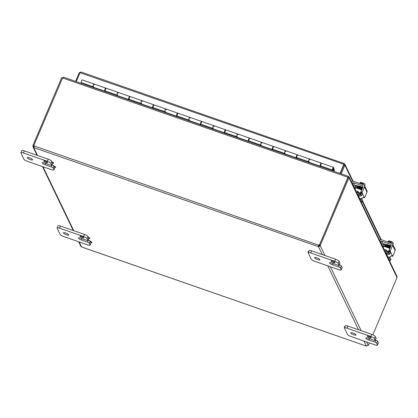 <?xml version="1.0" encoding="UTF-8"?>
<svg xmlns="http://www.w3.org/2000/svg" width="418" height="418" viewBox="0 0 418 418"><rect width="100%" height="100%" fill="white"/><g stroke="black" fill="none" stroke-linecap="round" stroke-linejoin="round"><path stroke-width="0.63" d="M369.58 337.676A2.053 0.496 23 0 1 367.375 336.224A2.053 0.496 23 0 1 369.46 336.568A2.053 0.496 23 0 1 371.158 337.828A2.053 0.496 23 0 1 369.58 337.676M374.836 342.112A1.641 0.397 23 0 1 376.581 343.157L377.402 344.85A3.281 0.794 23 0 1 377.428 345.09A3.281 0.794 23 0 1 374.909 344.855L350.963 336.521A3.281 0.794 23 0 1 347.468 334.437L344.453 328.172A3.281 0.794 23 0 1 344.427 327.931A3.281 0.794 23 0 1 346.945 328.167L370.886 336.5A3.281 0.794 23 0 1 374.382 338.585L375.197 340.283A1.641 0.397 23 0 1 375.212 340.404A1.641 0.397 23 0 1 373.953 340.283L367.971 338.199A2.874 0.695 23 0 0 365.766 337.995A2.874 0.695 23 0 0 368.848 340.033L374.836 342.112L375.73 340.006A1.641 0.397 -157 0 1 377.48 341.046L378.295 342.744L377.402 344.85M375.427 339.897L375.73 340.006M377.428 345.09L378.321 342.985A3.281 0.794 -157 0 0 378.295 342.744M375.212 340.404L376.106 338.293A1.641 0.397 -157 0 0 376.095 338.172L375.28 336.474A3.281 0.794 -157 0 0 371.78 334.39L347.839 326.061A3.281 0.794 -157 0 0 345.32 325.821L344.427 327.931M353.884 334.823A2.874 0.695 23 0 1 350.801 332.785A2.874 0.695 23 0 1 353.717 333.266A2.874 0.695 23 0 1 356.089 335.032A2.874 0.695 23 0 1 353.884 334.823M46.053 162.492A2.053 0.496 23 0 1 43.848 161.034A2.053 0.496 23 0 1 45.933 161.379A2.053 0.496 23 0 1 47.631 162.639A2.053 0.496 23 0 1 46.053 162.492M51.309 166.923A1.641 0.397 23 0 1 53.055 167.968L53.875 169.666A3.281 0.794 23 0 1 53.901 169.907A3.281 0.794 23 0 1 51.383 169.666L27.436 161.338A3.281 0.794 23 0 1 23.941 159.248L20.926 152.983A3.281 0.794 23 0 1 20.9 152.742A3.281 0.794 23 0 1 23.418 152.978L47.359 161.311A3.281 0.794 23 0 1 50.855 163.396L51.67 165.094A1.641 0.397 23 0 1 51.686 165.214A1.641 0.397 23 0 1 50.426 165.094L44.439 163.015A2.874 0.695 23 0 0 42.239 162.806A2.874 0.695 23 0 0 45.322 164.844L51.309 166.923L52.203 164.817A1.641 0.397 -157 0 1 53.953 165.857L54.22 166.411M51.9 164.713L52.203 164.817M53.901 169.907L54.795 167.796A3.281 0.794 -157 0 0 54.768 167.555L54.633 167.278M52.271 162.367L51.748 161.291A3.281 0.794 -157 0 0 48.253 159.201L24.312 150.872A3.281 0.794 -157 0 0 21.793 150.632L20.9 152.742M30.357 159.634A2.874 0.695 23 0 1 27.274 157.596A2.874 0.695 23 0 1 30.19 158.082A2.874 0.695 23 0 1 32.562 159.843A2.874 0.695 23 0 1 30.357 159.634M333.376 262.478A2.053 0.496 23 0 1 331.171 261.02A2.053 0.496 23 0 1 333.256 261.365A2.053 0.496 23 0 1 334.954 262.624A2.053 0.496 23 0 1 333.376 262.478M338.632 266.914A1.641 0.397 23 0 1 340.377 267.954L341.198 269.652A3.281 0.794 23 0 1 341.224 269.892A3.281 0.794 23 0 1 338.705 269.657L314.764 261.323A3.281 0.794 23 0 1 311.269 259.238L308.249 252.968A3.281 0.794 23 0 1 308.223 252.728A3.281 0.794 23 0 1 310.741 252.968L334.682 261.297A3.281 0.794 23 0 1 338.178 263.387L338.998 265.08A1.641 0.397 23 0 1 339.008 265.2A1.641 0.397 23 0 1 337.749 265.085L331.767 263A2.874 0.695 23 0 0 329.562 262.791A2.874 0.695 23 0 0 332.644 264.829L338.632 266.914L339.526 264.803A1.641 0.397 -157 0 1 341.276 265.848L342.091 267.541L341.198 269.652M339.223 264.698L339.526 264.803M341.224 269.892L342.117 267.781A3.281 0.794 -157 0 0 342.091 267.541M339.008 265.2L339.902 263.094A1.641 0.397 -157 0 0 339.891 262.974L339.076 261.276A3.281 0.794 -157 0 0 335.581 259.191L311.635 250.857A3.281 0.794 -157 0 0 309.116 250.622L308.223 252.728M317.68 259.62A2.874 0.695 23 0 1 314.597 257.582A2.874 0.695 23 0 1 317.513 258.068A2.874 0.695 23 0 1 319.885 259.829A2.874 0.695 23 0 1 317.68 259.62M82.257 237.69A2.053 0.496 23 0 1 80.052 236.233A2.053 0.496 23 0 1 82.137 236.578A2.053 0.496 23 0 1 83.83 237.837A2.053 0.496 23 0 1 82.257 237.69M87.514 242.126A1.641 0.397 23 0 1 89.259 243.171L90.074 244.864A3.281 0.794 23 0 1 90.1 245.105A3.281 0.794 23 0 1 87.587 244.87L63.64 236.536A3.281 0.794 23 0 1 60.145 234.451L57.13 228.181A3.281 0.794 23 0 1 57.104 227.946A3.281 0.794 23 0 1 59.617 228.181L83.563 236.515A3.281 0.794 23 0 1 87.059 238.6L87.874 240.293A1.641 0.397 23 0 1 87.89 240.413A1.641 0.397 23 0 1 86.63 240.298L80.643 238.213A2.874 0.695 23 0 0 78.443 238.004A2.874 0.695 23 0 0 81.526 240.042L87.514 242.126L88.407 240.016A1.641 0.397 -157 0 1 90.157 241.061L90.419 241.614M88.104 239.911L88.407 240.016M90.1 245.105L90.999 242.994A3.281 0.794 -157 0 0 90.972 242.759L90.837 242.482M89.75 238.589L88.297 237.978L89.75 238.589L89.933 238.155L88.48 237.544L87.952 236.489A3.281 0.794 -157 0 0 84.457 234.404L60.516 226.07A3.281 0.794 -157 0 0 57.997 225.835L57.104 227.946M66.561 234.838A2.874 0.695 23 0 1 63.473 232.8A2.874 0.695 23 0 1 66.394 233.281A2.874 0.695 23 0 1 68.766 235.041A2.874 0.695 23 0 1 66.561 234.838M344.651 327.409L344.254 327.048L344.787 327.08M344.254 327.048L344.437 326.615L344.97 326.646M308.447 252.206L308.05 251.845L308.583 251.882M308.05 251.845L308.238 251.411L308.766 251.448M52.699 162.832L53.546 163.391L52.093 162.774L52.699 162.832M52.093 162.774L52.281 162.341L52.882 162.398L53.729 162.957L53.546 163.391M54.648 166.881L55.495 167.435L54.042 166.824L54.648 166.881M54.042 166.824L54.225 166.39L54.831 166.448L55.678 167.001L55.495 167.435M90.852 242.079L91.694 242.639L90.246 242.022L90.852 242.079M90.246 242.022L90.429 241.588L91.035 241.646L91.882 242.205L91.694 242.639M348.058 177.478L348.267 176.302L63.541 77.199M348.069 177.498L348.267 176.281M347.886 177.242L62.595 77.962L63.708 77.299M349.077 176.955L396.969 276.429L397.006 277.51L349.072 177.953L349.077 176.955L348.236 176.412M348.089 177.143L348.398 176.412M63.599 77.304L61.749 77.967M62.595 77.962L33.853 145.485A0.92 0.857 154.3 0 1 34.187 145.934L33.759 147.611L32.996 146.854L33.022 145.359M349.072 177.953L348.089 177.446L319.404 245.021L320.319 245.335L320.345 245.925L318.558 246.719L319.456 245.617L319.456 245.037M62.475 78.051L61.655 77.764L32.97 145.344L33.889 145.563M347.959 177.269L319.436 245.126A0.92 0.857 -25.7 0 0 318.85 245.256L318.929 245.852M372.856 334.818L397.006 277.51M369.413 342.943L368.415 345.289L368.154 345.2M78.673 241.766L80.862 246.301L82.048 247.111M81.724 246.996L366.21 346.041L368.415 345.289M34.187 145.96A0.92 0.857 -25.7 0 0 34.004 145.793L33.853 145.485M322.346 254.583L318.391 246.62L318.704 244.948A0.92 0.857 154.3 0 1 319.284 244.817M34.187 145.934L318.85 245.256M33.978 147.361L33.874 147.611L318.391 246.62L318.762 245.753M319.456 245.617L320.345 245.925L324.948 255.492M320.292 245.329L348.978 177.754M33.022 145.939L34.114 146.676M34.088 146.828L33.759 147.611L37.542 155.475M33.853 145.652L33.905 146.248M334.384 169.917L334.003 171.317M341.182 173.815L344.939 164.938L343.805 164.473L340.242 173.486M79.906 72.957L79.232 72.727L75.559 81.379M339.996 173.402L343.805 164.473L343.967 164.854L340.294 173.507M352.625 181.292L344.855 165.162L343.967 164.854L343.831 164.279L80.005 72.722L81.071 72.048L79.232 72.727M344.939 164.938L344.871 164.185L344.176 163.605L343.909 164.723M80.005 72.722L76.233 81.614M343.831 164.279L344.16 163.553L80.946 71.959M308.683 162.168L308.667 162.498M296.644 157.999L284.736 153.855L284.726 154.169M272.698 149.665L260.795 145.521L260.78 145.835M248.757 141.331L236.849 137.188L236.839 137.501M224.811 133.002L212.908 128.859L212.893 129.172M200.87 124.668L188.962 120.525L188.952 120.839M176.924 116.335L165.021 112.191L165.005 112.505M141.075 103.847L141.065 104.176M117.134 95.513L117.118 95.842M332.665 169.635L333.277 168.125L332.671 169.442L332.613 170.831M164.702 112.4L164.734 111.658A1.641 0.423 -70.8 0 1 165.214 109.903A1.641 0.423 -70.8 0 1 165.941 109.025A1.641 0.423 -70.8 0 1 166.014 109.918M176.939 115.979A1.641 0.423 -70.8 0 1 176.595 116.204L164.859 112.123A1.641 0.423 109.2 0 1 165 110.436A1.641 0.423 109.2 0 1 165.941 109.025L154.205 104.939A1.641 0.423 109.2 0 0 153.479 105.822A1.641 0.423 109.2 0 0 152.998 107.578L152.967 108.314M165.476 111.465A1.641 0.423 -70.8 0 1 165.147 111.972M188.643 120.734L188.675 119.992A1.641 0.423 -70.8 0 1 189.155 118.237A1.641 0.423 -70.8 0 1 189.882 117.353L178.152 113.273A1.641 0.423 109.2 0 0 177.425 114.156A1.641 0.423 109.2 0 0 176.945 115.906L176.913 116.648M200.886 124.313A1.641 0.423 -70.8 0 1 200.535 124.538L188.805 120.452A1.641 0.423 109.2 0 1 188.946 118.764A1.641 0.423 109.2 0 1 189.882 117.353A1.641 0.423 -70.8 0 1 189.96 118.252M189.422 119.799A1.641 0.423 -70.8 0 1 189.088 120.306M212.59 129.063L212.621 128.321A1.641 0.423 -70.8 0 1 213.102 126.57A1.641 0.423 -70.8 0 1 213.828 125.687L202.093 121.607A1.641 0.423 109.2 0 0 201.366 122.484A1.641 0.423 109.2 0 0 200.886 124.24L200.854 124.982M224.827 132.642A1.641 0.423 -70.8 0 1 224.482 132.867L212.752 128.786A1.641 0.423 109.2 0 1 212.887 127.098A1.641 0.423 109.2 0 1 213.828 125.687A1.641 0.423 -70.8 0 1 213.901 126.581M213.363 128.133A1.641 0.423 -70.8 0 1 213.034 128.634M236.531 137.397L236.562 136.655A1.641 0.423 -70.8 0 1 237.043 134.899A1.641 0.423 -70.8 0 1 237.769 134.021L226.039 129.935A1.641 0.423 109.2 0 0 225.312 130.818A1.641 0.423 109.2 0 0 224.832 132.574L224.8 133.316M248.773 140.976A1.641 0.423 -70.8 0 1 248.423 141.2L236.692 137.12A1.641 0.423 109.2 0 1 236.834 135.432A1.641 0.423 109.2 0 1 237.769 134.021A1.641 0.423 -70.8 0 1 237.847 134.915M237.309 136.467A1.641 0.423 -70.8 0 1 236.975 136.968M260.477 145.73L260.508 144.989A1.641 0.423 -70.8 0 1 260.989 143.233A1.641 0.423 -70.8 0 1 261.715 142.355L249.98 138.269A1.641 0.423 109.2 0 0 249.253 139.152A1.641 0.423 109.2 0 0 248.773 140.903L248.741 141.645M272.714 149.31A1.641 0.423 -70.8 0 1 272.369 149.534L260.639 145.448A1.641 0.423 109.2 0 1 260.775 143.761A1.641 0.423 109.2 0 1 261.715 142.355A1.641 0.423 -70.8 0 1 261.788 143.249M261.25 144.795A1.641 0.423 -70.8 0 1 260.921 145.302M284.418 154.059L284.449 153.317A1.641 0.423 -70.8 0 1 284.93 151.567A1.641 0.423 -70.8 0 1 285.656 150.684L273.926 146.603A1.641 0.423 109.2 0 0 273.2 147.481A1.641 0.423 109.2 0 0 272.719 149.236L272.688 149.978M296.66 157.638A1.641 0.423 -70.8 0 1 296.31 157.863L284.58 153.782A1.641 0.423 109.2 0 1 284.721 152.095A1.641 0.423 109.2 0 1 285.656 150.684A1.641 0.423 -70.8 0 1 285.734 151.577M285.196 153.129A1.641 0.423 -70.8 0 1 284.862 153.631M332.775 169.671L332.634 170.257M332.305 170.727L332.336 169.985A1.641 0.423 -70.8 0 1 332.817 168.229A1.641 0.423 -70.8 0 1 333.543 167.352A1.641 0.423 -70.8 0 1 333.533 168.616A1.641 0.423 -70.8 0 1 332.749 170.298M92.869 87.404L92.9 86.662A1.641 0.423 -70.8 0 1 93.381 84.906A1.641 0.423 -70.8 0 1 94.107 84.028L82.377 79.942A1.641 0.423 109.2 0 0 81.651 80.826A1.641 0.423 109.2 0 0 81.17 82.576L81.139 83.318M116.81 95.738L116.847 94.996A1.641 0.423 -70.8 0 1 117.327 93.24A1.641 0.423 -70.8 0 1 118.054 92.357L106.318 88.276A1.641 0.423 109.2 0 0 105.592 89.159A1.641 0.423 109.2 0 0 105.111 90.91L105.08 91.652M105.111 90.983A1.641 0.423 -70.8 0 1 104.761 91.208L93.031 87.127A1.641 0.423 109.2 0 1 93.172 85.439A1.641 0.423 109.2 0 1 94.107 84.028A1.641 0.423 -70.8 0 1 94.186 84.922M93.648 86.469A1.641 0.423 -70.8 0 1 93.313 86.975M93.188 87.179L93.177 87.508M140.756 104.066L140.788 103.324A1.641 0.423 -70.8 0 1 141.268 101.574A1.641 0.423 -70.8 0 1 141.995 100.691L130.264 96.61A1.641 0.423 109.2 0 0 129.538 97.488A1.641 0.423 109.2 0 0 129.058 99.244L129.026 99.986M129.052 99.317A1.641 0.423 -70.8 0 1 128.707 99.541L116.972 95.456A1.641 0.423 109.2 0 1 117.113 93.768A1.641 0.423 109.2 0 1 118.054 92.357A1.641 0.423 -70.8 0 1 118.127 93.256M117.589 94.802A1.641 0.423 -70.8 0 1 117.259 95.309M152.998 107.645A1.641 0.423 -70.8 0 1 152.648 107.87L140.918 103.789A1.641 0.423 109.2 0 1 141.059 102.102A1.641 0.423 109.2 0 1 141.995 100.691A1.641 0.423 -70.8 0 1 142.073 101.584M141.535 103.136A1.641 0.423 -70.8 0 1 141.2 103.638M308.364 162.393L308.395 161.651A1.641 0.423 -70.8 0 1 308.876 159.901A1.641 0.423 -70.8 0 1 309.602 159.018L297.867 154.937A1.641 0.423 109.2 0 0 297.141 155.815A1.641 0.423 109.2 0 0 296.66 157.57L296.628 158.312M320.601 165.972A1.641 0.423 -70.8 0 1 320.256 166.197L308.526 162.116A1.641 0.423 109.2 0 1 308.662 160.428A1.641 0.423 109.2 0 1 309.602 159.018A1.641 0.423 -70.8 0 1 309.675 159.911M309.137 161.463A1.641 0.423 -70.8 0 1 308.808 161.965M333.543 167.352L321.813 163.266A1.641 0.423 109.2 0 0 321.087 164.149A1.641 0.423 109.2 0 0 320.606 165.899L320.575 166.641M104.761 91.208A1.641 0.423 -70.8 0 1 104.902 89.52A1.641 0.423 -70.8 0 1 105.843 88.109A1.641 0.423 -70.8 0 1 105.942 88.245L106.01 88.459M105.618 88.935L105.101 90.424M128.707 99.541A1.641 0.423 -70.8 0 1 128.849 97.854A1.641 0.423 -70.8 0 1 129.784 96.443A1.641 0.423 -70.8 0 1 129.888 96.579L129.951 96.793M129.559 97.269L129.042 98.752M152.648 107.87A1.641 0.423 -70.8 0 1 152.789 106.182A1.641 0.423 -70.8 0 1 153.73 104.777A1.641 0.423 -70.8 0 1 153.829 104.908L153.897 105.122M153.505 105.597L152.988 107.086M176.595 116.204A1.641 0.423 -70.8 0 1 176.736 114.516A1.641 0.423 -70.8 0 1 177.671 113.106A1.641 0.423 -70.8 0 1 177.775 113.241L177.838 113.456M177.446 113.931L176.929 115.42M200.535 124.538A1.641 0.423 -70.8 0 1 200.677 122.85A1.641 0.423 -70.8 0 1 201.617 121.439A1.641 0.423 -70.8 0 1 201.716 121.575L201.784 121.79M201.392 122.265L200.875 123.749M224.482 132.867A1.641 0.423 -70.8 0 1 224.623 131.179A1.641 0.423 -70.8 0 1 225.558 129.773A1.641 0.423 -70.8 0 1 225.663 129.904L225.725 130.118M225.333 130.594L224.816 132.083M248.423 141.2A1.641 0.423 -70.8 0 1 248.564 139.513A1.641 0.423 -70.8 0 1 249.504 138.102A1.641 0.423 -70.8 0 1 249.603 138.238L249.671 138.452M249.28 138.928L248.762 140.417M272.369 149.534A1.641 0.423 -70.8 0 1 272.51 147.847A1.641 0.423 -70.8 0 1 273.445 146.436A1.641 0.423 -70.8 0 1 273.55 146.572L273.612 146.786M273.22 147.261L272.703 148.745M296.31 157.863A1.641 0.423 -70.8 0 1 296.451 156.175A1.641 0.423 -70.8 0 1 297.391 154.77A1.641 0.423 -70.8 0 1 297.491 154.906L297.559 155.12M297.167 155.595L296.649 157.079M320.256 166.197A1.641 0.423 -70.8 0 1 320.397 164.509A1.641 0.423 -70.8 0 1 321.332 163.098A1.641 0.423 -70.8 0 1 321.437 163.234L321.499 163.448M333.611 168.308L334.473 170.168M321.108 163.924L320.59 165.413M333.93 168.417L333.402 169.05M333.611 169.123L334.16 170.946M333.318 168.25L332.749 169.64L333.318 168.25M352.275 183.596L352.442 183.209L354.955 188.429L354.788 188.821M359.349 198.294L359.6 198.383A3.281 3.067 -25.7 0 0 363.09 197.578L364.036 196.909L362.072 192.829L362.16 192.353L360.917 191.919L361.256 193.288A1.311 0.34 -70.8 0 1 361.277 193.79L360.624 194.762L361.957 195.227A3.281 3.067 154.3 0 1 358.466 196.026L358.216 195.943M351.528 182.049A1.641 1.536 154.3 0 1 353.518 181.344L363.623 184.861A1.641 1.536 154.3 0 1 364.501 186.846L367.014 192.071L364.674 197.578L364.465 197.803L363.968 196.841M364.501 186.846L362.16 192.353M359.579 194.976A1.641 1.536 -25.7 0 0 360.624 194.762M354.955 188.429A0.82 0.768 154.3 0 1 355.629 187.922M355.812 187.536L353.497 182.734A0.82 0.768 -25.7 0 0 352.442 183.209M360.917 191.919L363.049 186.898A0.82 0.768 -25.7 0 0 362.61 185.905L363.064 186.851M353.497 182.734L362.61 185.905M357.385 186.752L357.348 186.736A1.844 0.444 23 0 1 355.373 185.43A1.844 0.444 23 0 1 356.784 185.566L358.231 186.067M361.256 193.288L362.5 193.722L361.957 195.227M367.014 192.071A1.641 1.536 -25.7 0 0 366.994 190.838L364.48 185.613M364.637 185.937L365.175 184.657A3.48 2.403 99.2 0 0 365.149 184.604A3.48 2.403 99.2 0 0 364.454 183.768A2.461 0.596 23 0 0 362.777 182.875A4.232 1.092 109.2 0 0 362.756 182.891L362.27 184.04L361.371 183.727L361.857 182.577A4.232 1.092 -70.8 0 1 361.878 182.561L362.328 183.904M361.857 182.577A3.48 3.255 -25.7 0 0 360.912 182.52A3.48 0.852 -63.4 0 0 360.645 182.394A2.461 0.596 23 0 1 360.661 182.394A2.461 0.596 23 0 1 361.878 182.561M360.661 182.394A4.258 4.258 0 0 0 360.645 182.394A3.48 0.852 -63.4 0 0 360.567 182.415A3.48 0.852 -63.4 0 0 359.992 182.854L359.715 183.502M362.986 184.641L363.503 183.424A3.48 2.403 99.2 0 1 364.454 183.768A2.461 0.596 23 0 1 364.898 184.192A2.461 0.596 23 0 1 364.951 184.286M363.503 183.424A3.48 3.255 -25.7 0 0 362.756 182.891M360.394 183.737L360.912 182.52M357.928 186.329L357.97 186.235A3.281 0.794 23 0 1 359.757 186.245A3.281 0.794 23 0 1 362.777 187.53M362.15 187.896L362.537 188.105L362.15 187.896L361.993 188.236L362.15 187.896M355.034 189.328L355.687 187.786L361.675 189.871L361.998 189.37M356.126 187.316L355.687 187.786M357.897 191.392L357.38 192.609L357.798 192.86L358.315 191.643L355.65 190.608M357.38 192.609L356.46 192.29M358.315 191.643L359.449 193.994A1.641 0.423 109.2 0 0 359.532 194.077A1.641 0.423 109.2 0 0 360.321 193.053L361.675 189.871M362.699 200.839L362.207 202.035L360.985 201.69M362.202 202.009L361.131 199.783A3.281 0.846 -70.8 0 1 361.084 198.534M360.896 192.536L360.614 193.2A3.281 0.846 -70.8 0 1 359.036 195.253A3.281 0.846 -70.8 0 1 358.869 195.086L357.798 192.86M361.586 198.435L362.719 200.792M380.432 242.09L380.599 241.698L383.113 246.918L382.945 247.31M387.507 256.783L387.758 256.871A3.281 3.067 -25.7 0 0 391.248 256.067L392.194 255.398L390.229 251.322L390.318 250.842L389.074 250.408L389.414 251.777A1.311 0.34 -70.8 0 1 389.435 252.279L388.782 253.251L390.114 253.716A3.281 3.067 154.3 0 1 386.624 254.515L386.378 254.431M379.685 240.538A1.641 1.536 154.3 0 1 381.681 239.833L391.781 243.349A1.641 1.536 154.3 0 1 392.659 245.335L395.172 250.56L392.836 256.067L392.622 256.291L392.131 255.33M392.659 245.335L390.318 250.842M387.737 253.465A1.641 1.536 -25.7 0 0 388.782 253.251M383.113 246.918A0.82 0.768 154.3 0 1 383.787 246.411M383.97 246.024L381.66 241.228A0.82 0.768 -25.7 0 0 380.599 241.698M389.074 250.408L391.206 245.387A0.82 0.768 -25.7 0 0 390.767 244.394L391.222 245.34M381.66 241.228L390.767 244.394M385.542 245.241L385.511 245.23A1.844 0.444 23 0 1 383.531 243.919A1.844 0.444 23 0 1 384.941 244.055L386.389 244.556M389.414 251.777L390.663 252.211L390.114 253.716M395.172 250.56A1.641 1.536 -25.7 0 0 395.151 249.327L392.638 244.102M392.795 244.425L393.333 243.145A3.48 2.403 99.2 0 0 393.307 243.093A3.48 2.403 99.2 0 0 392.612 242.257A2.461 0.596 23 0 0 390.935 241.364A4.232 1.092 109.2 0 0 390.919 241.379L390.428 242.529L389.529 242.221L390.02 241.066A4.232 1.092 -70.8 0 1 390.041 241.05L390.485 242.393M390.02 241.066A3.48 3.255 -25.7 0 0 389.069 241.014A3.48 0.852 -63.4 0 0 388.803 240.883A4.258 4.258 0 0 1 388.818 240.883A2.461 0.596 23 0 1 388.818 240.883A2.461 0.596 23 0 1 390.041 241.05M388.803 240.883A3.48 0.852 -63.4 0 0 388.724 240.909A3.48 0.852 -63.4 0 0 388.15 241.343L387.878 241.991M391.143 243.13L391.661 241.912A3.48 2.403 99.2 0 1 392.612 242.257A2.461 0.596 23 0 1 393.061 242.68A2.461 0.596 23 0 1 393.108 242.774M391.661 241.912A3.48 3.255 -25.7 0 0 390.919 241.379M388.552 242.226L389.069 241.014M386.086 244.817L386.127 244.723A3.281 0.794 23 0 1 387.914 244.734A3.281 0.794 23 0 1 390.94 246.019M390.307 246.385L390.151 246.724L390.307 246.385M383.191 247.817L383.844 246.275L389.832 248.36L390.156 247.858M384.283 245.805L383.844 246.275M386.054 249.88L385.537 251.098L385.955 251.349L386.472 250.131L383.808 249.097M385.537 251.098L384.617 250.779M386.472 250.131L387.606 252.482A1.641 0.423 109.2 0 0 387.69 252.566A1.641 0.423 109.2 0 0 388.479 251.542L389.832 248.36M390.861 259.327L390.365 260.524L389.142 260.179M390.36 260.498L389.289 258.272A3.281 0.846 -70.8 0 1 389.242 257.023M389.053 251.03L388.777 251.688A3.281 0.846 -70.8 0 1 387.193 253.742A3.281 0.846 -70.8 0 1 387.026 253.574L385.955 251.349M389.743 256.924L390.877 259.28M376.581 343.157L377.48 341.046M369.413 338.705L368.848 340.033M376.095 338.172L375.197 340.283M374.382 338.585L375.28 336.474M371.78 334.39L370.886 336.5M346.945 328.167L347.839 326.061M53.055 167.968L53.953 165.857M45.886 163.516L45.322 164.844M52.501 163.14L51.67 165.094M50.855 163.396L51.748 161.291M54.768 167.555L53.875 169.666M48.253 159.201L47.359 161.311M23.418 152.978L24.312 150.872M340.377 267.954L341.276 265.848M333.209 263.502L332.644 264.829M339.891 262.974L338.998 265.08M338.178 263.387L339.076 261.276M335.581 259.191L334.682 261.297M310.741 252.968L311.635 250.857M89.259 243.171L90.157 241.061M82.09 238.715L81.526 240.042M88.705 238.344L87.874 240.293M87.059 238.6L87.952 236.489M90.972 242.759L90.074 244.864M84.457 234.404L83.563 236.515M59.617 228.181L60.516 226.07M319.242 245.909L318.715 245.727M330.372 266.752L361.152 330.69M366.576 341.955L368.143 345.211M366.361 346.01L363.974 341.051M358.55 329.786L327.769 265.848M42.965 166.74L73.746 230.679M79.169 241.938L81.557 246.897M380.782 239.786L362.396 201.591M152.998 107.578L164.734 111.658M176.945 115.906L188.675 119.992M200.886 124.24L212.621 128.321M224.832 132.574L236.562 136.655M248.773 140.903L260.508 144.989M272.719 149.236L284.449 153.317M296.66 157.57L308.395 161.651M129.058 99.244L140.788 103.324M105.111 90.91L116.847 94.996M81.17 82.576L92.9 86.662M320.606 165.899L332.336 169.985M334.144 170.999L332.629 170.471M364.465 197.803L363.279 197.39L364.486 197.824M360.828 192.395L362.072 192.829M358.466 196.026L359.6 198.383M357.714 185.885L357.348 186.736M357.029 187.604L357.432 187.389L357.364 187.719L359.961 188.199L362.092 189.155M361.68 188.931L361.863 188.612L361.711 188.952M357.677 187.018L362.484 188.231M357.233 187.191L357.735 186.679L357.27 186.998L357.735 186.679L362.166 187.901M362.296 188.675L357.599 187.369M359.851 199.339L361.131 199.783M360.321 193.053L358.728 192.499M358.869 195.086L357.589 194.636M392.622 256.291L391.436 255.879M388.986 250.889L390.229 251.322M386.624 254.515L387.758 256.871M385.871 244.378L385.511 245.23M385.192 246.092L385.595 245.883L385.521 246.207L388.118 246.688L390.25 247.644M389.837 247.419L390.025 247.101L389.869 247.44M385.835 245.507L390.642 246.719M385.396 245.679L385.892 245.167L385.427 245.486L385.892 245.167L390.323 246.39M390.454 247.163L385.757 245.857M388.014 257.828L389.289 258.272M388.479 251.542L386.885 250.988M387.026 253.574L385.751 253.125M51.686 165.214L52.553 163.166M87.89 240.413L88.757 238.37M88.48 237.544L88.297 237.978M81.897 247.101L366.21 346.041M33.064 147.037L37.045 155.303M42.469 166.568L73.249 230.501M344.871 164.185L353.09 181.26M362.62 201.058L381.247 239.749M309.602 159.018L321.332 163.098M285.656 150.684L297.391 154.77M261.715 142.355L273.445 146.436M237.769 134.021L249.504 138.102M213.828 125.687L225.558 129.773M189.882 117.353L201.617 121.439M165.941 109.025L177.671 113.106M141.995 100.691L153.73 104.777M118.054 92.357L129.784 96.443M94.107 84.028L105.843 88.109M93.188 87.195L105.096 91.338M117.134 95.529L129.037 99.672M141.075 103.863L152.983 108.001M308.683 162.184L320.585 166.327M332.623 170.518L334.123 171.04M365.149 184.604A4.258 4.258 0 0 0 364.898 184.192M360.488 188.805L359.161 188.346M357.432 187.389C358.31 187.248 359.783 187.656 361.863 188.612L358.816 187.489M362.683 187.76L358.268 186.308L357.38 186.841M362.234 188.366L359.339 187.217M357.082 187.551L358.064 187.008L362.39 188.45M362.725 200.818L362.207 202.035M362.014 189.338L356.084 187.274M357.656 194.772L359.036 195.253M391.426 255.889L392.643 256.312M390.386 247.284L386.974 245.977M393.307 243.093A4.258 4.258 0 0 0 393.061 242.68M388.646 247.299L387.324 246.834M385.595 245.883C386.467 245.737 387.941 246.145 390.025 247.101L390.396 247.299M390.84 246.249L386.425 244.796L385.537 245.329M390.391 246.855L387.496 245.711M385.239 246.04L386.222 245.497L390.548 246.939M390.882 259.306L390.365 260.524M390.172 247.827L384.241 245.763M385.814 253.261L387.193 253.742"/></g></svg>
